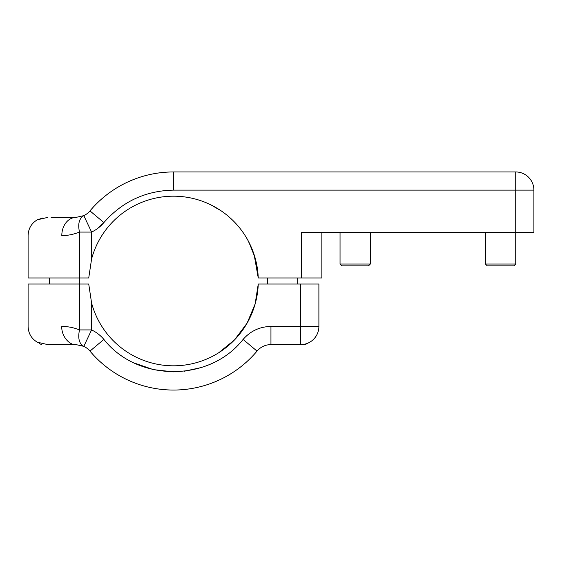 <?xml version="1.0" encoding="UTF-8"?>
<svg xmlns="http://www.w3.org/2000/svg" width="562" height="562" viewBox="0 0 562 562"><rect width="100%" height="100%" fill="white"/><g stroke="black" fill="none" stroke-linecap="round" stroke-linejoin="round"><path stroke-width="0.84" d="M38.399 342.434L47.749 344.611L76.046 344.611L83.815 346.354A18.174 18.174 0 0 1 89.969 351.102A109.049 109.049 0 0 0 257.024 351.102A18.174 18.174 0 0 1 270.947 344.611L300.719 344.611A18.174 18.174 0 0 0 318.893 326.438L318.893 284.028L258.253 284.028A84.813 84.813 0 0 1 91.585 303.002L88.733 284.028L28.1 284.028L79.495 284.028L79.495 329.922C77.739 338.324 79.179 343.803 83.815 346.354L91.585 329.922L91.585 303.002M223.978 349.15L224.519 348.749M230.048 344.204L232.289 342.132M232.457 341.97L234.544 339.877L218.744 352.732L232.457 341.97M255.141 303.958L258.253 284.028L255.141 303.958L247.069 323.192L234.544 339.877M256.3 299.363L257.185 294.734M57.226 344.611L76.046 344.611C69 345.426 61.167 335.43 61.806 326.438C67.925 326.438 73.826 327.597 79.495 329.922L91.585 329.922C96.369 332.205 100.472 335.366 103.886 339.42C137.521 382.279 209.471 382.279 243.1 339.42C250.476 330.997 259.756 326.67 270.947 326.438L300.719 326.438L300.719 284.028M76.046 344.611L83.815 346.354L79.804 345.005M248.924 242.229L255.036 257.663L258.253 277.972A84.813 84.813 0 0 0 91.585 258.998L91.585 232.078C96.369 229.795 100.472 226.634 103.886 222.58C122.326 201.547 145.53 190.729 173.496 190.125L515.726 190.125L515.726 171.951L173.496 171.951L173.496 190.125M515.726 171.951A18.174 18.174 0 0 1 533.9 190.125L533.9 232.535L301.548 232.535L301.548 277.972L258.253 277.972L254.15 254.769M51.121 217.389L76.046 217.389L83.815 215.646L76.046 217.389A18.174 14.24 90 0 0 61.806 235.562C67.307 235.682 73.201 234.516 79.495 232.078C77.704 223.922 79.144 218.449 83.815 215.646A18.174 18.174 0 0 0 89.969 210.898A109.049 109.049 0 0 1 173.496 171.951M252.331 249.711L247.842 240.178M211.059 204.961L221.105 210.806L215.422 207.273M83.815 215.646L91.585 232.078L79.495 232.078L79.495 277.972L28.1 277.972L88.733 277.972L91.585 258.998M321.864 232.535L321.864 277.972L321.864 232.535M301.548 277.972L321.864 277.972M47.749 217.389L38.399 219.566M38.862 219.342L42.677 217.993M270.947 326.438L270.947 344.611L305.257 344.611L307.85 343.15M287.955 344.611L274.073 344.611M76.046 217.389L68.683 217.389M515.726 264.035L513.907 265.854L487.254 265.854L485.435 264.035L515.726 264.035L515.726 190.125L533.9 190.125M370.33 264.035L368.51 265.854L341.858 265.854L340.038 264.035L370.33 264.035L370.33 232.535M134.613 363.136L153.328 369.606L173.496 371.875M184.455 371.208L201.091 367.583M300.719 344.611L300.719 326.438L318.893 326.438M61.806 326.438C17.675 326.438 17.675 326.438 61.806 326.438M243.1 339.42L257.024 351.102M103.886 339.42L89.969 351.102M97.718 228.397L103.886 222.58L89.969 210.898M61.806 235.562C17 235.562 17 235.562 61.806 235.562M218.744 352.732L224.681 348.63M225.868 347.709L230.055 344.197M257.796 290.301L257.15 294.973M256.153 300.017L255.148 303.93M38.399 342.813C31.823 339.308 28.388 333.849 28.1 326.438L28.1 284.028M28.1 277.972L28.1 235.562C28.388 228.151 31.823 222.692 38.399 219.187M297.684 277.972L297.684 284.028M267.4 277.972L267.4 284.028M38.911 342.68L39.586 343.726L41.728 344.611M79.593 277.972L79.593 284.028M49.301 277.972L49.301 284.028M485.435 264.035L485.435 232.535M340.038 264.035L340.038 232.535"/></g></svg>
